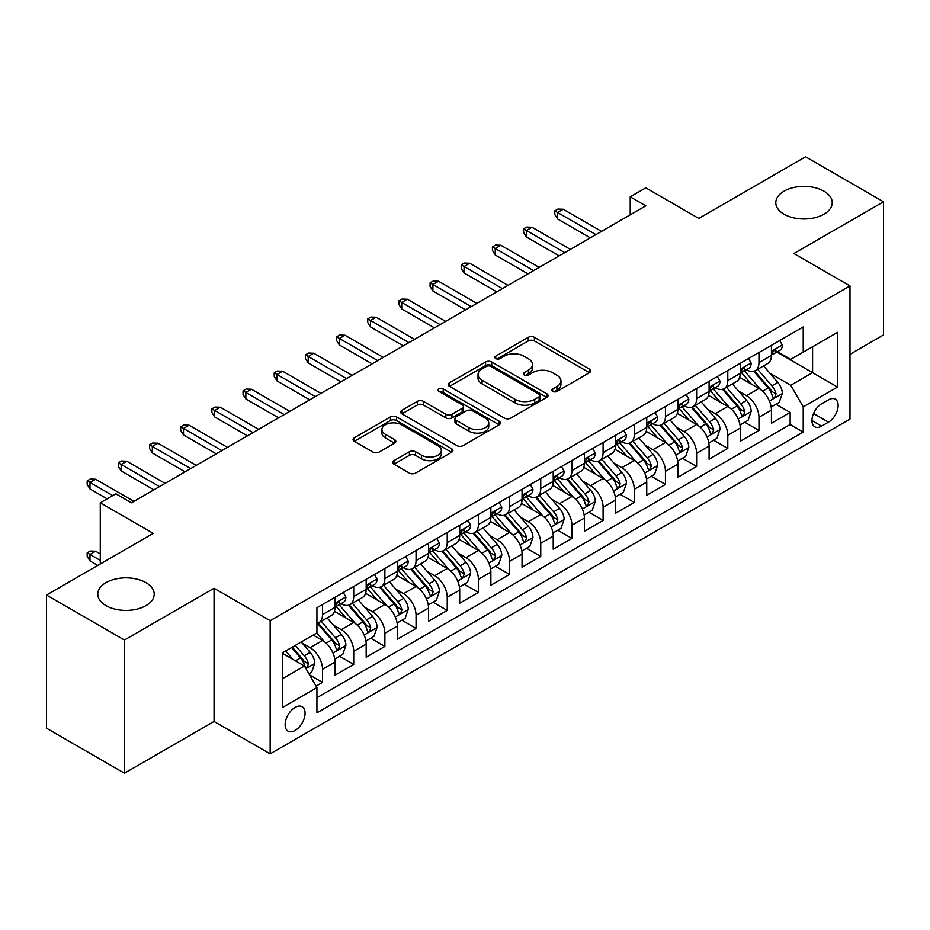 <?xml version="1.0" encoding="UTF-8"?>
<svg xmlns="http://www.w3.org/2000/svg" width="930" height="930" viewBox="0 0 930 930"><rect width="100%" height="100%" fill="white"/><g stroke="black" fill="none" stroke-linecap="round" stroke-linejoin="round"><path stroke-width="1.4" d="M552.687 391.437A3.034 1.744 0 0 0 556.965 391.437L589.481 372.674A4.325 2.499 0 0 0 590.748 370.907A4.325 2.499 0 0 0 589.481 369.14L534.401 337.334A4.325 2.499 0 0 0 528.287 337.334L495.771 356.109A3.034 1.744 0 0 0 494.888 357.341A3.034 1.744 0 0 0 495.771 358.585A3.034 1.744 0 0 0 500.049 358.585L504.258 356.155A13.845 7.998 0 0 1 523.846 356.155L528.438 358.806A13.845 7.998 0 0 1 532.495 364.455A13.845 7.998 0 0 1 528.438 370.105L524.229 372.535A3.034 1.744 0 0 0 523.346 373.779A3.034 1.744 0 0 0 524.229 375.011A3.034 1.744 0 0 0 528.507 375.011L532.716 372.581A13.845 7.998 0 0 1 552.304 372.581L556.896 375.232A13.845 7.998 0 0 1 560.953 380.882A13.845 7.998 0 0 1 556.896 386.543L552.687 388.973A3.034 1.744 0 0 0 551.792 390.205A3.034 1.744 0 0 0 552.687 391.437L552.687 388.973M145.94 582.61A28.214 16.287 0 0 0 115.192 579.088A28.214 16.287 0 0 0 97.778 594.13A28.214 16.287 0 0 0 106.043 605.651A28.214 16.287 0 0 0 136.791 609.185A28.214 16.287 0 0 0 154.206 594.13A28.214 16.287 0 0 0 145.94 582.61M823.957 191.162A28.214 16.287 0 0 0 793.209 187.628A28.214 16.287 0 0 0 775.794 202.682A28.214 16.287 0 0 0 784.06 214.202A28.214 16.287 0 0 0 814.808 217.736A28.214 16.287 0 0 0 832.222 202.682A28.214 16.287 0 0 0 823.957 191.162M295.101 730.469A14.113 8.149 120 0 0 304.319 718.03A14.113 8.149 120 0 0 302.157 706.73A14.113 8.149 120 0 0 295.101 707.428A14.113 8.149 120 0 0 285.894 719.867A14.113 8.149 120 0 0 288.056 731.166A14.113 8.149 120 0 0 295.101 730.469M393.96 460.652A4.325 2.499 0 0 0 392.693 462.419A4.325 2.499 0 0 0 393.96 464.175L409.409 473.103A4.325 2.499 0 0 0 415.524 473.103L451.631 452.259A4.325 2.499 0 0 0 452.898 450.492A4.325 2.499 0 0 0 451.631 448.725L396.552 416.919A4.325 2.499 0 0 0 390.437 416.919L354.33 437.774A4.325 2.499 0 0 0 353.063 439.541A4.325 2.499 0 0 0 354.33 441.308L373 452.085A4.325 2.499 0 0 0 379.115 452.085L394.564 443.157A4.325 2.499 0 0 0 395.831 441.39A4.325 2.499 0 0 0 394.564 439.623L385.311 434.275A11.579 6.684 0 0 1 381.916 429.555A11.579 6.684 0 0 1 389.066 423.382A11.579 6.684 0 0 1 401.679 424.824L437.937 445.761A11.579 6.684 0 0 1 441.332 450.492A11.579 6.684 0 0 1 434.182 456.665A11.579 6.684 0 0 1 421.569 455.212L415.524 451.724A4.325 2.499 0 0 0 409.409 451.724L393.96 460.652L393.96 464.175M849.985 354.318L883.5 334.963L883.5 201.787L805.566 156.786L698.802 218.434L645.804 187.837L630.215 196.835L645.804 205.832L131.444 502.793L115.855 493.795L100.277 502.793L100.277 563.987M124.434 640.026L124.434 773.214L214.051 721.471L214.051 588.283L124.434 640.026L46.5 595.037L153.264 533.39L100.277 502.793M214.051 588.283L270.165 620.682L849.985 285.917L849.985 419.105L270.165 753.858L270.165 620.682M883.5 201.787L793.883 253.53L849.985 285.917M504.572 418.163A4.325 2.499 0 0 0 510.686 418.163L546.794 397.319A4.325 2.499 0 0 0 548.061 395.552A4.325 2.499 0 0 0 546.794 393.785L491.714 361.979A4.325 2.499 0 0 0 485.6 361.979L449.492 382.823A4.325 2.499 0 0 0 448.225 384.59A4.325 2.499 0 0 0 449.492 386.357L504.572 418.163M440.146 392.1A3.034 1.744 0 0 1 443.215 392.518L443.215 388.926L499.212 421.255A4.325 2.499 0 0 1 500.48 423.022A4.325 2.499 0 0 1 499.212 424.789L463.105 445.633A4.325 2.499 0 0 1 456.99 445.633L401.911 413.827L401.911 410.304A4.325 2.499 0 0 0 400.644 412.071A4.325 2.499 0 0 0 401.911 413.827M401.911 410.304L417.361 401.376A4.325 2.499 0 0 1 423.487 401.376L445.819 414.269A4.325 2.499 0 0 0 451.934 414.269L462.187 408.351A4.325 2.499 0 0 0 463.454 406.584A4.325 2.499 0 0 0 462.187 404.817L438.937 391.402A3.034 1.744 0 0 1 438.042 390.158A3.034 1.744 0 0 1 439.913 388.542A3.034 1.744 0 0 1 443.215 388.926M124.434 773.214L46.5 728.213L46.5 595.037M316.072 686.142L322.536 682.411L309.597 674.948M302.238 643.153L310.074 647.675A17.635 10.184 60 0 1 322.536 669.275L335.009 662.079L335.009 675.215L353.714 664.415L339.531 656.231M333.417 625.158L341.24 629.68A17.635 10.184 60 0 1 353.714 651.279L366.176 644.072L366.176 657.219L384.88 646.42L370.698 638.224M364.583 607.162L372.419 611.684A17.635 10.184 60 0 1 384.88 633.284L397.354 626.076L397.354 639.212L416.059 628.424L401.876 620.229M395.762 589.167L403.585 593.689A17.635 10.184 60 0 1 416.059 615.276L428.532 608.081L428.532 621.217L447.237 610.417L433.043 602.233M426.94 571.171L434.763 575.682A17.635 10.184 60 0 1 447.237 597.281L459.699 590.085L459.699 603.221L478.404 592.422L464.221 584.238M458.106 553.164L465.93 557.686A17.635 10.184 60 0 1 478.404 579.285L490.877 572.09L490.877 585.226L509.582 574.426L495.399 566.242M489.285 535.169L497.108 539.691A17.635 10.184 60 0 1 509.582 561.29L522.044 554.094L522.044 567.23L540.749 556.431L526.566 548.235M520.451 517.173L528.287 521.695A17.635 10.184 60 0 1 540.749 543.294L553.222 536.087L553.222 549.235L571.927 538.435L557.744 530.24M551.63 499.178L559.453 503.7A17.635 10.184 60 0 1 571.927 525.287L584.389 518.091L584.389 531.228L603.093 520.428L588.911 512.244M582.796 481.182L590.631 485.693A17.635 10.184 60 0 1 603.093 507.292L615.567 500.096L615.567 513.232L634.272 502.433L620.089 494.249M613.974 463.187L621.798 467.697A17.635 10.184 60 0 1 634.272 489.296L646.745 482.1L646.745 495.237L665.438 484.437L651.256 476.253M645.153 445.179L652.976 449.702A17.635 10.184 60 0 1 665.438 471.301L677.912 464.105L677.912 477.241L696.617 466.442L682.434 458.246M676.319 427.184L684.143 431.706A17.635 10.184 60 0 1 696.617 453.305L709.09 446.098L709.09 459.246L727.795 448.446L713.601 440.25M707.498 409.188L715.321 413.711A17.635 10.184 60 0 1 727.795 435.31L740.257 428.102L740.257 441.239L758.961 430.45L758.961 417.303A17.635 10.184 -120 0 0 746.499 395.703L738.664 391.193M744.779 422.255L758.961 430.45M335.009 662.079A17.635 10.184 -120 0 0 322.536 640.479L313.189 635.074M366.176 644.072A17.635 10.184 -120 0 0 353.714 622.484L334.428 611.347M397.354 626.076A17.635 10.184 -120 0 0 384.88 604.477L365.606 593.352M428.532 608.081A17.635 10.184 -120 0 0 416.059 586.481L396.785 575.356M459.699 590.085A17.635 10.184 -120 0 0 447.237 568.486L427.951 557.361M490.877 572.09A17.635 10.184 -120 0 0 478.404 550.49L459.129 539.354M522.044 554.094A17.635 10.184 -120 0 0 509.582 532.495L490.296 521.358M553.222 536.087A17.635 10.184 -120 0 0 540.749 514.499L521.474 503.363M584.389 518.091A17.635 10.184 -120 0 0 571.927 496.492L552.641 485.367M615.567 500.096A17.635 10.184 -120 0 0 603.093 478.497L583.819 467.372M646.745 482.1A17.635 10.184 -120 0 0 634.272 460.501L614.997 449.376M677.912 464.105A17.635 10.184 -120 0 0 665.438 442.506L646.164 431.369M709.09 446.098A17.635 10.184 -120 0 0 696.617 424.51L677.342 413.373M740.257 428.102A17.635 10.184 -120 0 0 727.795 406.503L708.509 395.378M828.479 399.853L821.62 403.806A13.671 7.893 120 0 0 812.692 415.85A13.671 7.893 120 0 0 814.785 426.8A13.671 7.893 120 0 0 821.62 426.126L828.479 422.162A13.671 7.893 120 0 0 837.407 410.118A13.671 7.893 120 0 0 835.314 399.168A13.671 7.893 120 0 0 828.479 399.853M282.639 678.633L304.459 666.031L316.932 687.63L316.932 712.833L803.229 432.066L803.229 406.863L790.756 385.276L769.842 373.197M316.932 687.63L282.639 707.428L282.639 652.721L316.932 632.923L316.932 607.72L803.229 326.953L803.229 352.156L837.523 332.359L837.523 387.066L803.229 406.863M341.077 603.663L341.24 603.768A17.635 10.184 60 0 0 350.064 604.639L362.526 597.432A17.635 10.184 -120 0 0 366.176 589.364L366.176 579.285M372.256 585.668L372.419 585.761A17.635 10.184 60 0 0 381.23 586.632L393.704 579.437A17.635 10.184 -120 0 0 397.354 571.369L397.354 561.29M403.422 567.672L403.585 567.765A17.635 10.184 60 0 0 412.409 568.637L424.871 561.441A17.635 10.184 -120 0 0 428.532 553.373L428.532 543.294M434.601 549.677L434.763 549.77A17.635 10.184 60 0 0 443.575 550.641L456.049 543.446A17.635 10.184 -120 0 0 459.699 535.366L459.699 525.287M465.767 531.681L465.93 531.774A17.635 10.184 60 0 0 474.753 532.646L487.227 525.45A17.635 10.184 -120 0 0 490.877 517.371L490.877 507.292M496.946 513.674L497.108 513.779A17.635 10.184 60 0 0 505.92 514.65L518.394 507.443A17.635 10.184 -120 0 0 522.044 499.375L522.044 489.296M528.124 495.678L528.287 495.771A17.635 10.184 60 0 0 537.098 496.655L549.572 489.447A17.635 10.184 -120 0 0 553.222 481.38L553.222 471.301M559.29 477.683L559.453 477.776A17.635 10.184 60 0 0 568.277 478.648L580.739 471.452A17.635 10.184 -120 0 0 584.389 463.384L584.389 453.305M590.469 459.687L590.631 459.78A17.635 10.184 60 0 0 599.443 460.652L611.917 453.456A17.635 10.184 -120 0 0 615.567 445.377L615.567 435.298M621.635 441.692L621.798 441.785A17.635 10.184 60 0 0 630.621 442.657L643.083 435.461A17.635 10.184 -120 0 0 646.745 427.382L646.745 417.303M652.813 423.696L652.976 423.789A17.635 10.184 60 0 0 661.788 424.661L674.262 417.454A17.635 10.184 -120 0 0 677.912 409.386L677.912 399.307M683.98 405.689L684.143 405.782A17.635 10.184 60 0 0 692.966 406.666L705.428 399.458A17.635 10.184 -120 0 0 709.09 391.391L709.09 381.312M715.158 387.694L715.321 387.787A17.635 10.184 60 0 0 724.133 388.659L736.607 381.463A17.635 10.184 -120 0 0 740.257 373.395L740.257 363.316M316.932 697.709L790.14 424.51L790.14 412.443L771.435 423.243L771.435 410.107A17.635 10.184 -120 0 0 758.961 388.507L739.687 377.382M746.325 369.698L746.499 369.791A17.635 10.184 -120 0 0 755.311 370.663A17.635 10.184 -120 0 0 758.961 362.595L758.961 352.517M755.311 370.663L767.785 363.467A17.635 10.184 -120 0 0 771.435 355.4L771.435 345.309M322.536 604.477L322.536 614.556A17.635 10.184 60 0 1 318.885 622.635A17.635 10.184 60 0 1 316.932 623.344M318.885 622.635L331.359 615.439A17.635 10.184 -120 0 0 335.009 607.36L335.009 597.281M353.714 586.481L353.714 596.56A17.635 10.184 60 0 1 350.064 604.639M384.88 568.486L384.88 578.565A17.635 10.184 60 0 1 381.23 586.632M416.059 550.49L416.059 560.569A17.635 10.184 60 0 1 412.409 568.637M447.237 532.495L447.237 542.574A17.635 10.184 60 0 1 443.575 550.641M478.404 514.488L478.404 524.567A17.635 10.184 60 0 1 474.753 532.646M509.582 496.492L509.582 506.571A17.635 10.184 60 0 1 505.92 514.65M540.749 478.497L540.749 488.576A17.635 10.184 60 0 1 537.098 496.655M571.927 460.501L571.927 470.58A17.635 10.184 60 0 1 568.277 478.648M603.093 442.506L603.093 452.585A17.635 10.184 60 0 1 599.443 460.652M634.272 424.51L634.272 434.589A17.635 10.184 60 0 1 630.621 442.657M665.438 406.503L665.438 416.582A17.635 10.184 60 0 1 661.788 424.661M696.617 388.507L696.617 398.586A17.635 10.184 60 0 1 692.966 406.666M727.795 370.512L727.795 380.591A17.635 10.184 60 0 1 724.133 388.659M727.795 435.31L727.795 448.446M696.617 453.305L696.617 466.442M665.438 471.301L665.438 484.437M634.272 489.296L634.272 502.433M603.093 507.292L603.093 520.428M571.927 525.287L571.927 538.435M540.749 543.294L540.749 556.431M509.582 561.29L509.582 574.426M478.404 579.285L478.404 592.422M447.237 597.281L447.237 610.417M416.059 615.276L416.059 628.424M384.88 633.284L384.88 646.42M353.714 651.279L353.714 664.415M322.536 669.275L322.536 682.411M304.459 666.031L282.639 653.441M790.756 385.276L812.576 372.674L812.576 346.75L837.523 332.359M776.875 352.063L837.523 387.066M777.503 351.703L790.756 359.352L803.229 352.156M214.051 721.471L270.165 753.858M630.215 196.835L630.215 214.83M775.957 404.259L790.14 412.443M790.14 424.51L803.229 432.066M553.896 391.867L556.896 390.135A13.845 7.998 0 0 0 560.953 384.485L560.953 380.882M532.495 364.455L532.495 368.059A13.845 7.998 0 0 1 528.438 373.709L525.438 375.441M589.422 372.709L534.401 340.938A4.325 2.499 0 0 0 528.287 340.938L496.98 359.015M546.735 397.343L491.714 365.583A4.325 2.499 0 0 0 485.6 365.583L449.55 386.392M539.144 396.785A3.034 1.744 0 0 0 540.028 395.552A3.034 1.744 0 0 0 539.144 394.308L490.796 366.397A3.034 1.744 0 0 0 486.518 366.397L482.077 368.966A13.845 7.998 0 0 0 478.02 374.616A13.845 7.998 0 0 0 482.077 380.265L515.127 399.342A13.845 7.998 0 0 0 534.703 399.342L539.144 396.785L539.144 400.388A3.034 1.744 0 0 0 540.028 399.144L540.028 395.552M478.02 374.616L478.02 378.219A13.845 7.998 0 0 0 482.077 383.869L482.077 380.265M539.144 400.388L534.703 402.946A13.845 7.998 0 0 1 515.127 402.946L482.077 383.869M401.969 413.862L417.361 404.98L417.361 401.376M463.454 406.584L463.454 410.188A4.325 2.499 0 0 1 462.187 411.955L451.934 417.872A4.325 2.499 0 0 1 445.819 417.872L423.487 404.98A4.325 2.499 0 0 0 417.361 404.98M443.215 392.518L499.154 424.824M468.999 427.661A11.579 6.684 0 0 0 481.612 429.102A11.579 6.684 0 0 0 488.762 422.929A11.579 6.684 0 0 0 485.367 418.209L472.591 410.827A4.325 2.499 0 0 0 466.476 410.827L456.223 416.745A4.325 2.499 0 0 0 454.956 418.512A4.325 2.499 0 0 0 456.223 420.279L468.999 427.661L468.999 431.253A11.579 6.684 0 0 0 481.612 432.706A11.579 6.684 0 0 0 488.762 426.533L488.762 422.929M454.956 418.512L454.956 422.115A4.325 2.499 0 0 0 456.223 423.882L456.223 420.279M468.999 431.253L456.223 423.882M441.332 450.492L441.332 454.084A11.579 6.684 0 0 1 434.182 460.269A11.579 6.684 0 0 1 421.569 458.816L415.524 455.328A4.325 2.499 0 0 0 409.409 455.328L394.006 464.21M381.916 429.555L381.916 433.159A11.579 6.684 0 0 0 385.311 437.879L385.311 434.275M394.506 443.192L385.311 437.879M451.573 452.294L396.552 420.523A4.325 2.499 0 0 0 390.437 420.523L354.388 441.332M771.168 407.015L779.224 402.365L782.339 393.367A11.683 6.743 -120 0 0 777.794 382.404L763.553 365.909M760.694 389.647L744.419 370.803M751.428 384.16L741.989 373.221A27.993 16.159 -120 0 0 741.117 372.244M753.719 371.303L768.134 387.984A11.683 6.743 60 0 1 772.295 396.029L773.144 397.412L774.725 397.191L776.038 393.867A11.683 6.743 -120 0 0 771.865 385.822L757.625 369.326M754.567 371.024L770.052 388.949A5.952 3.441 60 0 1 771.551 391.274L776.038 393.867M779.689 340.543L782.339 345.135A11.683 6.743 60 0 1 779.921 350.308L774.004 353.726A11.683 6.743 -120 0 0 776.038 351.029L775.794 349.994M771.819 354.272L771.865 354.272A11.683 6.743 -120 0 0 774.004 353.726M774.527 350.157L776.038 351.029C775.294 349.273 774.051 349.994 772.295 353.191A11.683 6.743 60 0 1 771.435 354.853M595.932 234.627L557.582 212.493L557.582 218.969L554.78 214.47L554.78 210.878L557.582 212.493L563.196 209.25L601.536 231.384M557.582 218.969L590.318 237.871M554.78 210.878L557.895 209.076L563.196 209.25M740.001 425.022L748.057 420.372L751.173 411.362A11.683 6.743 -120 0 0 746.616 400.4L732.375 383.904M729.527 407.642L713.24 388.798M720.262 402.155L710.811 391.216A27.993 16.159 -120 0 0 709.939 390.251M722.552 389.298L736.955 405.98A11.683 6.743 60 0 1 741.117 414.024L741.966 415.408L743.547 415.187L744.86 411.862A11.683 6.743 -120 0 0 740.698 403.818L726.458 387.322M723.401 389.019L738.873 406.945A5.952 3.441 60 0 1 740.373 409.27L744.86 411.862M708.823 443.017L716.879 438.367L719.994 429.369A11.683 6.743 -120 0 0 715.449 418.395L701.208 401.9M698.349 425.649L682.074 406.794M689.084 420.162L679.632 409.223A27.993 16.159 -120 0 0 678.772 408.247M691.374 407.294L705.777 423.975A11.683 6.743 60 0 1 709.95 432.02L710.799 433.403L712.38 433.182L713.694 429.858A11.683 6.743 -120 0 0 709.52 421.813L695.28 405.329M692.222 407.026L707.707 424.94A5.952 3.441 60 0 1 709.206 427.277L713.694 429.858M677.656 461.013L685.701 456.363L688.828 447.365A11.683 6.743 -120 0 0 684.271 436.391L670.03 419.907M667.17 443.645L650.895 424.801M657.917 438.158L648.466 427.219A27.993 16.159 -120 0 0 647.594 426.242M660.207 425.289L674.61 441.971A11.683 6.743 60 0 1 678.772 450.015L679.621 451.41L681.202 451.178L682.515 447.865A11.683 6.743 -120 0 0 678.354 439.809L664.101 423.324M661.056 425.022L676.529 442.947A5.952 3.441 60 0 1 678.028 445.272L682.515 447.865M646.478 479.008L654.534 474.358L657.65 465.36A11.683 6.743 -120 0 0 653.104 454.386L638.852 437.902M636.004 461.64L619.729 442.796M626.739 456.153L617.288 445.214A27.993 16.159 -120 0 0 616.427 444.238M629.029 443.285L643.432 459.966A11.683 6.743 60 0 1 647.606 468.023L648.454 469.406L650.035 469.185L651.337 465.86A11.683 6.743 -120 0 0 647.175 457.804L632.935 441.32M629.877 443.017L645.362 460.943A5.952 3.441 60 0 1 646.862 463.268L651.337 465.86M748.522 358.538L751.173 363.13A11.683 6.743 60 0 1 748.755 368.303L742.826 371.721A11.683 6.743 -120 0 0 744.86 369.024L744.616 367.989M740.652 372.267L740.698 372.267A11.683 6.743 -120 0 0 742.826 371.721M743.349 368.164L744.86 369.024C744.128 367.269 742.884 367.989 741.117 371.186A11.683 6.743 60 0 1 740.257 372.849M564.754 252.623L526.415 230.489L526.415 236.964L523.602 232.465L523.602 228.873L526.415 230.489L532.018 227.245L570.369 249.391M526.415 236.964L559.139 255.866M523.602 228.873L526.717 227.071L532.018 227.245M717.344 376.545L719.994 381.126A11.683 6.743 60 0 1 717.576 386.299L711.659 389.717A11.683 6.743 -120 0 0 713.694 387.031L713.438 385.997M709.474 390.263L709.52 390.263A11.683 6.743 -120 0 0 711.659 389.717M712.182 386.159L713.694 387.031C712.95 385.264 711.706 385.985 709.95 389.182A11.683 6.743 60 0 1 709.09 390.844M533.576 270.63L495.237 248.484L495.237 254.971L492.435 250.472L492.435 246.869L495.237 248.484L500.851 245.253L539.191 267.387M495.237 254.971L527.973 273.862M492.435 246.869L495.55 245.067L500.851 245.253M686.177 394.541L688.828 399.133A11.683 6.743 60 0 1 686.398 404.294L680.481 407.712A11.683 6.743 -120 0 0 682.515 405.027L682.271 403.992M678.307 408.258L678.354 408.258A11.683 6.743 -120 0 0 680.481 407.712M681.004 404.155L682.515 405.027C681.783 403.26 680.539 403.98 678.772 407.189A11.683 6.743 60 0 1 677.912 408.851M502.409 288.626L464.07 266.48L464.07 272.967L461.257 268.468L461.257 264.864L464.07 266.48L469.673 263.248L508.024 285.382M464.07 272.967L496.794 291.857M461.257 264.864L464.372 263.062L469.673 263.248M654.999 412.536L657.65 417.128A11.683 6.743 60 0 1 655.231 422.29L649.303 425.719A11.683 6.743 -120 0 0 651.337 423.022L651.093 421.988M647.129 426.266L647.175 426.266A11.683 6.743 -120 0 0 649.303 425.719M649.838 422.15L651.337 423.022C650.605 421.267 649.361 421.988 647.606 425.184A11.683 6.743 60 0 1 646.745 426.847M471.231 306.621L432.892 284.487L432.892 290.962L430.09 286.463L430.09 282.86L432.892 284.487L438.507 281.244L476.846 303.378M432.892 290.962L465.628 309.864M430.09 282.86L433.206 281.058L438.507 281.244M615.3 497.004L623.356 492.354L626.471 483.356A11.683 6.743 -120 0 0 621.926 472.394L607.685 455.898M604.826 479.636L588.551 460.792M595.56 474.149L586.121 463.21A27.993 16.159 -120 0 0 585.249 462.233M597.862 461.292L612.265 477.962A11.683 6.743 60 0 1 616.427 486.018L617.276 487.401L618.857 487.18L620.171 483.856A11.683 6.743 -120 0 0 616.009 475.811L601.757 459.315M598.699 461.013L614.184 478.938A5.952 3.441 60 0 1 615.683 481.263L620.171 483.856M623.832 430.532L626.471 435.124A11.683 6.743 60 0 1 624.053 440.297L618.136 443.715A11.683 6.743 -120 0 0 620.171 441.018L619.926 439.983M615.962 444.261L616.009 444.261A11.683 6.743 -120 0 0 618.136 443.715M618.659 440.146L620.171 441.018C619.438 439.262 618.183 439.983 616.427 443.18A11.683 6.743 60 0 1 615.567 444.842M440.064 324.617L401.714 302.483L401.714 308.958L398.912 304.459L398.912 300.855L401.714 302.483L407.328 299.239L445.668 321.373M401.714 308.958L434.45 327.86M398.912 300.855L402.027 299.065L407.328 299.239M584.133 515.011L592.189 510.349L595.305 501.351A11.683 6.743 -120 0 0 590.748 490.389L576.507 473.893M573.659 497.631L557.372 478.787M564.394 492.144L554.943 481.205A27.993 16.159 -120 0 0 554.082 480.24M566.684 479.287L581.087 495.969A11.683 6.743 60 0 1 585.249 504.014L586.109 505.397L587.679 505.176L588.992 501.851A11.683 6.743 -120 0 0 584.831 493.807L570.59 477.311M567.533 479.008L583.005 496.934A5.952 3.441 60 0 1 584.505 499.259L588.992 501.851M592.654 448.527L595.305 453.119A11.683 6.743 60 0 1 592.887 458.292L586.958 461.71A11.683 6.743 -120 0 0 588.992 459.013L588.748 457.978M584.784 462.257L584.831 462.257A11.683 6.743 -120 0 0 586.958 461.71M587.493 458.141L588.992 459.013C588.26 457.258 587.016 457.978 585.249 461.175A11.683 6.743 60 0 1 584.389 462.838M408.886 342.612L370.547 320.478L370.547 326.953L367.745 322.454L367.745 318.862L370.547 320.478L376.162 317.235L414.501 339.38M370.547 326.953L403.271 345.855M367.745 318.862L370.861 317.06L376.162 317.235M552.955 533.006L561.011 528.356L564.126 519.347A11.683 6.743 -120 0 0 559.581 508.385L545.34 491.889M542.481 515.639L526.206 496.783M533.216 510.14L523.776 499.212A27.993 16.159 -120 0 0 522.904 498.236M535.506 497.283L549.921 513.965A11.683 6.743 60 0 1 554.082 522.009L554.931 523.392L556.512 523.172L557.826 519.847A11.683 6.743 -120 0 0 553.652 511.802L539.412 495.318M536.354 497.015L551.839 514.929A5.952 3.441 60 0 1 553.338 517.266L557.826 519.847M561.476 466.535L564.126 471.115A11.683 6.743 60 0 1 561.708 476.288L555.791 479.706A11.683 6.743 -120 0 0 557.826 477.02L557.582 475.974M553.606 480.252L553.652 480.252A11.683 6.743 -120 0 0 555.791 479.706M556.314 476.148L557.826 477.02C557.093 475.253 555.838 475.974 554.082 479.171A11.683 6.743 60 0 1 553.222 480.833M377.72 360.608L339.369 338.474L339.369 344.96L336.567 340.461L336.567 336.858L339.369 338.474L344.983 335.242L383.323 357.376M339.369 344.96L372.105 363.851M336.567 336.858L339.683 335.056L344.983 335.242M521.788 551.002L529.844 546.352L532.96 537.354A11.683 6.743 -120 0 0 528.403 526.38L514.162 509.896M511.314 533.634L495.027 514.79M502.049 528.147L492.598 517.208A27.993 16.159 -120 0 0 491.726 516.231M504.339 515.278L518.742 531.96A11.683 6.743 60 0 1 522.904 540.005L523.753 541.388L525.334 541.167L526.647 537.854A11.683 6.743 -120 0 0 522.486 529.798L508.245 513.314M505.188 515.011L520.661 532.925A5.952 3.441 60 0 1 522.16 535.262L526.647 537.854M530.309 484.53L532.96 489.11A11.683 6.743 60 0 1 530.542 494.283L524.613 497.701A11.683 6.743 -120 0 0 526.647 495.016L526.403 493.981M522.439 498.248L522.486 498.248A11.683 6.743 -120 0 0 524.613 497.701M525.136 494.144L526.647 495.016C525.915 493.249 524.671 493.97 522.904 497.178A11.683 6.743 60 0 1 522.044 498.84M346.541 378.615L308.202 356.469L308.202 362.956L305.389 358.457L305.389 354.853L308.202 356.469L313.805 353.237L352.156 375.371M308.202 362.956L340.926 381.846M305.389 354.853L308.516 353.051L313.805 353.237M490.61 568.997L498.666 564.347L501.781 555.35A11.683 6.743 -120 0 0 497.236 544.375L482.996 527.891M480.136 551.63L463.861 532.785M470.871 546.143L461.431 535.203A27.993 16.159 -120 0 0 460.559 534.227M473.161 533.274L487.576 549.956A11.683 6.743 60 0 1 491.738 558L492.586 559.395L494.167 559.174L495.481 555.849A11.683 6.743 -120 0 0 491.307 547.793L477.067 531.309M474.009 533.006L489.494 550.932A5.952 3.441 60 0 1 490.994 553.257L495.481 555.849M499.131 502.526L501.781 507.117A11.683 6.743 60 0 1 499.364 512.279L493.446 515.697A11.683 6.743 -120 0 0 495.481 513.011L495.225 511.977M491.261 516.255L491.307 516.255A11.683 6.743 -120 0 0 493.446 515.697M493.97 512.139L495.481 513.011C494.737 511.256 493.493 511.977 491.738 515.174A11.683 6.743 60 0 1 490.877 516.836M315.363 396.61L277.024 374.476L277.024 380.951L274.222 376.452L274.222 372.849L277.024 374.476L282.639 371.233L320.978 393.367M277.024 380.951L309.76 399.853M274.222 372.849L277.338 371.047L282.639 371.233M459.443 586.993L467.499 582.343L470.615 573.345A11.683 6.743 -120 0 0 466.058 562.371L451.817 545.887M448.969 569.625L432.683 550.781M439.704 564.138L430.253 553.199A27.993 16.159 -120 0 0 429.381 552.222M441.994 551.281L456.398 567.951A11.683 6.743 60 0 1 460.559 576.007L461.408 577.391L462.989 577.17L464.303 573.845A11.683 6.743 -120 0 0 460.141 565.8L445.9 549.305M442.843 551.002L458.316 568.928A5.952 3.441 60 0 1 459.815 571.253L464.303 573.845M467.964 520.521L470.615 525.113A11.683 6.743 60 0 1 468.197 530.274L462.268 533.704A11.683 6.743 -120 0 0 464.303 531.007L464.058 529.972M460.094 534.25L460.141 534.25A11.683 6.743 -120 0 0 462.268 533.704M462.791 530.135L464.303 531.007C463.57 529.251 462.326 529.972 460.559 533.169A11.683 6.743 60 0 1 459.699 534.831M284.196 414.606L245.857 392.472L245.857 398.947L243.044 394.448L243.044 390.844L245.857 392.472L251.46 389.228L289.811 411.362M245.857 398.947L278.582 417.849M243.044 390.844L246.159 389.054L251.46 389.228M428.265 604.988L436.321 600.338L439.437 591.341A11.683 6.743 -120 0 0 434.891 580.378L420.639 563.882M417.791 587.621L401.516 568.776M408.526 582.134L399.075 571.194A27.993 16.159 -120 0 0 398.214 570.218M410.816 569.276L425.219 585.958A11.683 6.743 60 0 1 429.393 594.003L430.241 595.386L431.822 595.165L433.124 591.84A11.683 6.743 -120 0 0 428.963 583.796L414.722 567.3M411.665 568.997L427.149 586.923A5.952 3.441 60 0 1 428.649 589.248L433.124 591.84M436.786 538.517L439.437 543.108A11.683 6.743 60 0 1 437.019 548.282L431.09 551.699A11.683 6.743 -120 0 0 433.124 549.002L432.88 547.968M428.916 552.246L428.963 552.246A11.683 6.743 -120 0 0 431.09 551.699M431.625 548.13L433.124 549.002C432.392 547.247 431.148 547.968 429.393 551.165A11.683 6.743 60 0 1 428.532 552.827M253.018 432.601L214.679 410.467L214.679 416.942L211.877 412.443L211.877 408.851L214.679 410.467L220.294 407.224L258.633 429.369M214.679 416.942L247.415 435.845M211.877 408.851L214.993 407.049L220.294 407.224M397.087 622.995L405.143 618.345L408.258 609.336A11.683 6.743 -120 0 0 403.713 598.374L389.472 581.878M386.613 605.628L370.338 586.772M377.359 600.129L367.908 589.19A27.993 16.159 -120 0 0 367.036 588.225M379.649 587.272L394.053 603.954A11.683 6.743 60 0 1 398.214 611.998L399.063 613.382L400.644 613.161L401.958 609.836A11.683 6.743 -120 0 0 397.796 601.791L383.544 585.296M380.486 587.004L395.971 604.919A5.952 3.441 60 0 1 397.47 607.244L401.958 609.836M405.62 556.512L408.258 561.104A11.683 6.743 60 0 1 405.84 566.277L399.923 569.695A11.683 6.743 -120 0 0 401.958 567.009L401.714 565.963M397.749 570.241L397.796 570.241A11.683 6.743 -120 0 0 399.923 569.695M400.446 566.138L401.958 567.009C401.225 565.242 399.97 565.963 398.214 569.16A11.683 6.743 60 0 1 397.354 570.822M221.852 450.597L183.501 428.463L183.501 434.938L180.699 430.439L180.699 426.847L183.501 428.463L189.116 425.219L227.455 447.365M183.501 434.938L216.237 453.84M180.699 426.847L183.815 425.045L189.116 425.219M374.441 574.519L377.092 579.099A11.683 6.743 60 0 1 374.674 584.273L368.745 587.69A11.683 6.743 -120 0 0 370.779 585.005L370.535 583.97M366.571 588.237L366.618 588.237A11.683 6.743 -120 0 0 368.745 587.69M369.28 584.133L370.779 585.005C370.047 583.238 368.803 583.959 367.048 587.167A11.683 6.743 60 0 1 366.176 588.83M190.673 468.604L152.334 446.458L152.334 452.945L149.532 448.446L149.532 444.842L152.334 446.458L157.949 443.226L196.288 465.36M152.334 452.945L185.07 471.836M149.532 444.842L152.648 443.04L157.949 443.226M343.263 592.515L345.914 597.106A11.683 6.743 60 0 1 343.496 602.268L337.578 605.686A11.683 6.743 -120 0 0 339.613 603L339.369 601.966M335.393 606.232L335.439 606.232A11.683 6.743 -120 0 0 337.578 605.686M338.101 602.129L339.613 603C338.88 601.245 337.625 601.954 335.87 605.163A11.683 6.743 60 0 1 335.009 606.825M159.507 486.599L121.156 464.465L121.156 470.94L118.354 466.442L118.354 462.838L121.156 464.465L126.771 461.222L165.11 483.356M121.156 470.94L153.892 489.831M118.354 462.838L121.47 461.036L126.771 461.222M365.92 640.991L373.976 636.341L377.092 627.343A11.683 6.743 -120 0 0 372.546 616.369L358.294 599.873M355.446 623.623L339.171 604.767M346.181 618.136L336.73 607.197A27.993 16.159 -120 0 0 335.87 606.221M348.471 605.267L362.874 621.949A11.683 6.743 60 0 1 367.048 629.994L367.896 631.377L369.466 631.156L370.779 627.831A11.683 6.743 -120 0 0 366.618 619.787L352.377 603.303M349.32 605L364.793 622.914A5.952 3.441 60 0 1 366.292 625.251L370.779 627.831M334.742 658.986L342.798 654.336L345.914 645.339A11.683 6.743 -120 0 0 341.368 634.365L327.127 617.88M324.268 641.619L316.816 632.981M315.003 636.132L313.794 634.725M317.293 623.263L331.708 639.945A11.683 6.743 60 0 1 335.87 647.989L336.718 649.384L338.299 649.152L339.613 645.838A11.683 6.743 -120 0 0 335.439 637.782L321.199 621.298M318.141 622.995L333.626 640.921A5.952 3.441 60 0 1 335.125 643.246L339.613 645.838M308.981 673.866L311.631 672.332L314.747 663.334A11.683 6.743 -120 0 0 310.19 652.36L301.227 641.979M292.857 659.335L285.638 650.977M283.836 654.127L282.639 652.744M291.567 647.559L300.529 657.94A11.683 6.743 60 0 1 304.691 665.996L305.551 667.38L307.121 667.159L308.435 663.834A11.683 6.743 -120 0 0 304.273 655.79L295.31 645.397M292.287 647.14L302.448 658.917A5.952 3.441 60 0 1 303.947 661.242L308.435 663.834M89.989 560.93L87.176 556.431L87.176 552.827L90.303 551.025L95.592 551.211L89.989 554.454L89.989 560.93L97.778 565.428M87.176 552.827L100.277 560.383M95.592 551.211L100.277 553.908M112.739 495.597L89.989 482.461L89.989 488.936L87.176 484.437L87.176 480.833L89.989 482.461L95.592 479.217L133.943 501.351M89.989 488.936L107.136 498.84M87.176 480.833L90.303 479.043L95.592 479.217M310.074 647.675L322.536 640.479M341.24 629.68L353.714 622.484M372.419 611.684L384.88 604.477M403.585 593.689L416.059 586.481M434.763 575.682L447.237 568.486M465.93 557.686L478.404 550.49M497.108 539.691L509.582 532.495M528.287 521.695L540.749 514.499M559.453 503.7L571.927 496.492M590.631 485.693L603.093 478.497M621.798 467.697L634.272 460.501M652.976 449.702L665.438 442.506M684.143 431.706L696.617 424.51M715.321 413.711L727.795 406.503M746.499 395.703L758.961 388.507M758.961 362.595L771.435 355.4M322.536 614.556L335.009 607.36M353.714 596.56L366.176 589.364M384.88 578.565L397.354 571.369M416.059 560.569L428.532 553.373M447.237 542.574L459.699 535.366M478.404 524.567L490.877 517.371M509.582 506.571L522.044 499.375M540.749 488.576L553.222 481.38M571.927 470.58L584.389 463.384M603.093 452.585L615.567 445.377M634.272 434.589L646.745 427.382M665.438 416.582L677.912 409.386M696.617 398.586L709.09 391.391M727.795 380.591L740.257 373.395M758.961 417.303L771.435 410.107M813.529 413.536L828.479 422.162M811.96 420.546L821.62 426.126M556.896 390.135L556.896 386.543M524.229 375.011L524.229 372.535M528.438 373.709L528.438 370.105M495.771 358.585L495.771 356.109M528.287 340.938L528.287 337.334M534.401 340.938L534.401 337.334M589.481 372.674L589.481 369.14M449.492 386.357L449.492 382.823M485.6 365.583L485.6 361.979M491.714 365.583L491.714 361.979M546.794 397.319L546.794 393.785M515.127 402.946L515.127 399.342M534.703 402.946L534.703 399.342M423.487 404.98L423.487 401.376M445.819 417.872L445.819 414.269M451.934 417.872L451.934 414.269M462.187 411.955L462.187 408.351M499.212 424.789L499.212 421.255M409.409 455.328L409.409 451.724M415.524 455.328L415.524 451.724M421.569 458.816L421.569 455.212M394.564 443.157L394.564 439.623M354.33 441.308L354.33 437.774M390.437 420.523L390.437 416.919M396.552 420.523L396.552 416.919M451.631 452.259L451.631 448.725M769.389 401.028L782.269 393.599M771.865 385.822L777.794 382.404M762.554 391.193L768.134 387.984M782.269 344.995L771.435 351.249M738.211 419.023L751.091 411.595M740.698 403.818L746.616 400.4M731.387 409.188L736.955 405.98M707.044 437.019L719.913 429.59M709.52 421.813L715.449 418.395M700.209 427.196L705.777 423.975M675.866 455.026L688.746 447.586M678.354 439.809L684.271 436.391M669.042 445.191L674.61 441.971M644.699 473.021L657.568 465.581M647.175 457.804L653.104 454.386M637.864 463.187L643.432 459.966M751.091 363.002L740.257 369.257M719.913 380.998L709.09 387.252M688.746 398.993L677.912 405.248M657.568 416.989L646.745 423.243M613.521 491.017L626.402 483.588M616.009 475.811L621.926 472.394M606.686 481.182L612.265 477.962M626.402 434.984L615.567 441.239M582.354 509.012L595.223 501.584M584.831 493.807L590.748 490.389M575.519 499.178L581.087 495.969M595.223 452.991L584.389 459.246M551.176 527.008L564.057 519.579M553.652 511.802L559.581 508.385M544.341 517.185L549.921 513.965M564.057 470.987L553.222 477.241M519.998 545.015L532.878 537.575M522.486 529.798L528.403 526.38M513.174 535.18L518.742 531.96M532.878 488.982L522.044 495.237M488.831 563.01L501.712 555.57M491.307 547.793L497.236 544.375M481.996 553.176L487.576 549.956M501.712 506.978L490.877 513.232M457.653 581.006L470.534 573.566M460.141 565.8L466.058 562.371M450.829 571.171L456.398 567.951M470.534 524.973L459.699 531.228M426.486 599.001L439.355 591.573M428.963 583.796L434.891 580.378M419.651 589.167L425.219 585.958M439.355 542.969L428.532 549.223M395.308 616.997L408.189 609.569M397.796 601.791L403.713 598.374M388.484 607.162L394.053 603.954M408.189 560.976L397.354 567.23M377.01 578.972L366.176 585.226M345.844 596.967L335.009 603.221M364.142 635.004L377.01 627.564M366.618 619.787L372.546 616.369M357.306 625.169L362.874 621.949M332.963 653L345.844 645.56M335.439 637.782L341.368 634.365M326.128 643.165L331.708 639.945M305.935 668.6L314.666 663.555M304.273 655.79L310.19 652.36M295.484 660.858L300.529 657.94"/></g></svg>
